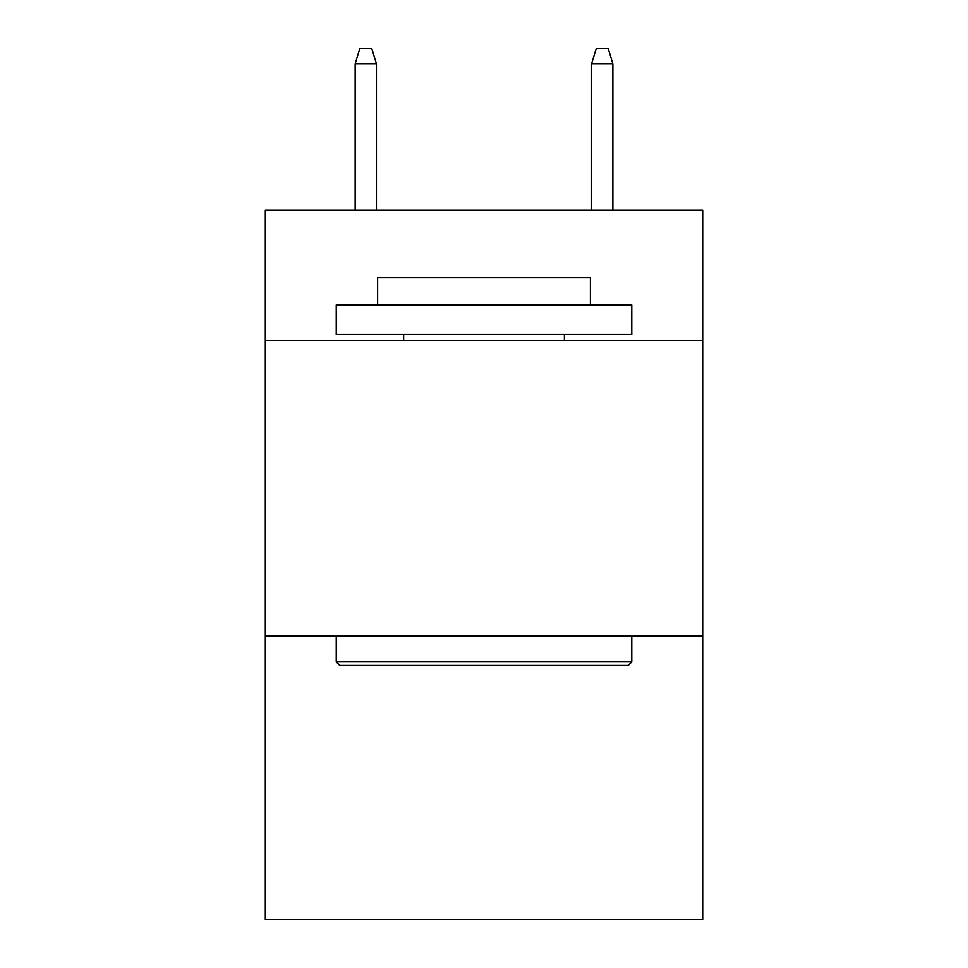 <?xml version="1.0" encoding="UTF-8"?>
<svg xmlns="http://www.w3.org/2000/svg" width="968" height="968" viewBox="0 0 968 968"><rect width="100%" height="100%" fill="white"/><g stroke="black" fill="none" stroke-linecap="round" stroke-linejoin="round"><path stroke-width="1.45" d="M702.683 340.373L702.683 210.346L265.317 210.346L265.317 340.373L702.683 340.373L702.683 919.6L265.317 919.6L265.317 340.373M702.683 635.903L265.317 635.903M339.78 665.452L336.235 661.906L631.765 661.906L628.22 665.452L339.78 665.452M631.765 304.908L631.765 334.468L336.235 334.468L336.235 304.908L631.765 304.908M377.617 304.908L377.617 277.731L590.383 277.731L590.383 304.908M631.765 635.903L631.765 661.906M336.235 635.903L336.235 661.906M564.38 334.468L564.38 340.373M403.62 334.468L403.62 340.373M376.431 210.346L376.431 63.767L355.147 63.767L355.147 210.346M355.147 63.767L359.878 48.4L371.7 48.4L376.431 63.767M591.569 63.767L596.3 48.4L608.122 48.4L612.853 63.767L591.569 63.767L591.569 210.346M612.853 63.767L612.853 210.346"/></g></svg>
